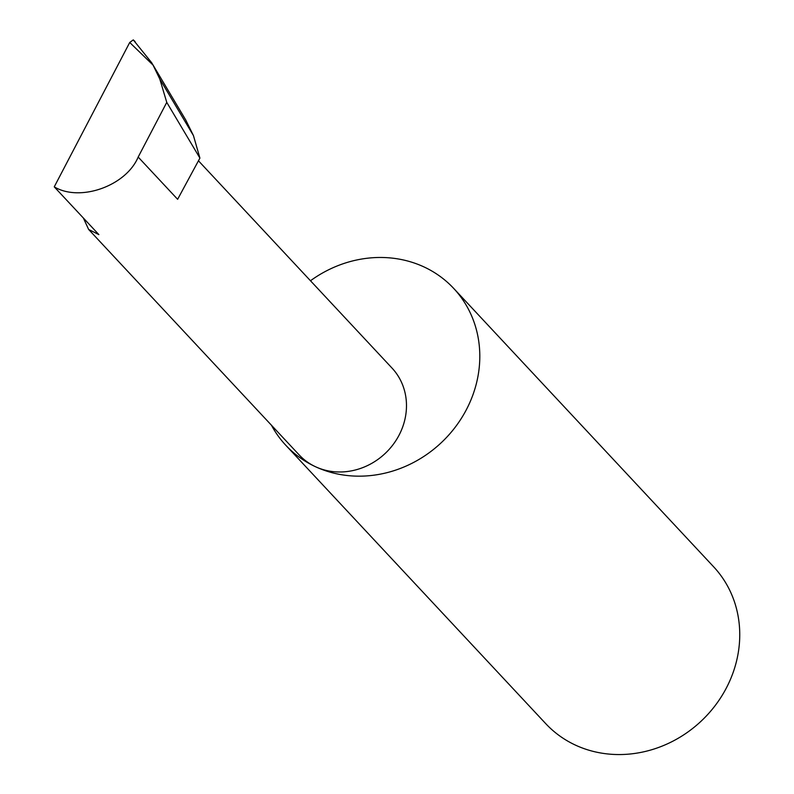 <?xml version="1.0" encoding="UTF-8"?>
<svg xmlns="http://www.w3.org/2000/svg" width="794" height="794" viewBox="0 0 794 794"><rect width="100%" height="100%" fill="white"/><g stroke="black" fill="none" stroke-linecap="round" stroke-linejoin="round"><path stroke-width="1.19" d="M83.39 218.042L88.63 229.446L98.873 234.627L54.25 186.848C79.986 202.311 126.137 185.935 138.176 157.053L166.76 102.376L159.793 79.023L193.458 135.615L185.756 120.003L151.684 62.736L153.053 65.098L129.73 42.469L54.25 186.848M271.439 425.217A114.882 104.292 -43 0 0 285.761 445.226A114.882 104.292 -43 0 0 315.665 466.803A63.56 57.704 137 0 1 299.12 454.863L88.63 229.446M285.761 445.226L545.706 723.612A114.882 104.292 -43 0 0 575.61 745.189A114.882 104.292 -43 0 0 714.531 706.422A114.882 104.292 -43 0 0 713.637 566.797L453.692 288.411A114.882 104.292 -43 0 0 423.788 266.834A114.882 104.292 -43 0 0 310.474 280.758M198.45 160.785L392.038 368.098A63.56 57.704 137 0 1 392.524 445.355A63.56 57.704 137 0 1 315.665 466.803A114.882 104.292 -43 0 0 454.585 428.035A114.882 104.292 -43 0 0 453.692 288.411M138.176 157.053L177.628 199.304L199.909 158.095L193.458 135.615M199.909 158.095L166.76 102.376M159.793 79.023L153.053 65.098M129.73 42.469L133.273 39.889L151.684 62.736M135.119 41.635L133.273 39.889"/></g></svg>
